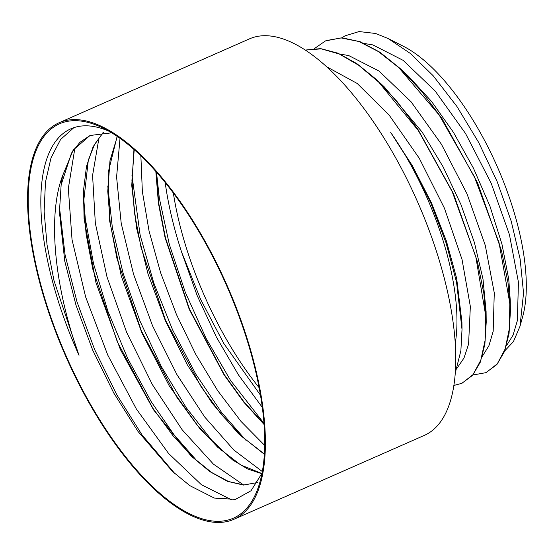<?xml version="1.0" encoding="UTF-8"?>
<svg xmlns="http://www.w3.org/2000/svg" width="554" height="554" viewBox="0 0 554 554"><rect width="100%" height="100%" fill="white"/><g stroke="black" fill="none" stroke-linecap="round" stroke-linejoin="round"><path stroke-width="0.83" d="M389.268 39.112L403.617 46.398A164.857 67.02 66.2 0 1 497.187 166.505A164.857 67.02 66.2 0 1 522.678 316.604L519.977 326.341L523.551 293.114L520.13 259.016L511.204 221.171L497.083 181.435L478.711 142.517L456.946 106.5L433.18 75.753L410.389 53.489L388.195 38.558L375.529 33.469L359.075 31.557L344.948 35.878L342.033 37.79M109.131 131.305A206.393 83.91 -113.8 0 0 99.672 127.877A206.393 83.91 -113.8 0 0 70.877 128.812A206.393 83.91 -113.8 0 0 79.014 355.329C54.763 287.761 47.097 216.316 62.65 175.59L73.19 150.058L90.039 135.495L111.686 132.815M89.658 122.856A215.499 87.608 66.2 0 1 104.339 128.715A215.499 87.608 66.2 0 1 226.655 285.712A215.499 87.608 66.2 0 1 259.978 481.918A215.499 87.608 66.2 0 1 72.442 369.774A215.499 87.608 66.2 0 1 89.658 122.856M62.657 175.59A192.55 78.28 -113.8 0 0 61.127 185.133L59.423 212.002L64.77 261.163L76.023 305.275L92.657 350.066L113.805 393.07L138.008 431.441L172.405 471.378L189.856 485.664L214.253 498.046L235.492 499.389L251.031 490.747L262.014 473.206M455.229 343.411A170.32 69.243 -113.8 0 0 390.715 132.496L412.169 165.937L430.908 203.228L446.115 243.04L456.551 282.201L462.015 329.485L460.88 350.703L455.222 373.244M504.722 350.911L513.461 341.576L519.971 326.334M257.402 482.555L243.518 485.069L227.438 481.336L209.758 471.544L191.123 456.025L153.638 409.974L120.343 349.456L95.98 282.692L84.083 218.726L83.488 190.583L86.521 166.276L93.134 146.685L103.134 132.461M261.813 473.725L247.673 468.982L232.472 459.855L200.513 429.592L169.233 385.819L141.879 332.906L121.264 276.017L109.602 220.79L108.141 172.654L117.15 136.326M264.341 454.315L238.545 433.81L212.244 403.305L187.273 364.719L165.355 320.683L148.056 274.071L136.554 227.999L131.748 185.521L133.964 149.442M264.057 424.475L243.815 402.197L224.051 374.843L189.163 309.174L165.085 237.673L158.423 203.193L155.826 171.408M262.291 407.37L238.462 374.892L216.358 337.012L197.141 295.531L181.754 252.513L200.61 299.326L223.809 343.48L260.449 395.147M79.014 355.329L54.022 280.705L47.028 244.757L44.133 211.496L45.456 182.148L51.016 157.855L60.601 139.456L73.876 127.655M231.863 499.992L201.414 484.722L168.534 453.414L136.298 408.887L107.774 355.1L85.641 296.972L72.041 239.695L68.329 188.499L74.915 147.939M243.538 484.923L213.428 464.134L182.169 429.786L152.371 384.601L126.603 332.241L107.005 276.945L95.336 223.2L92.58 175.355L99.097 137.288M262.326 471.53L233.864 450.042L204.668 416.954L176.885 374.532L152.565 325.828L133.549 274.244L121.229 223.463L116.589 177.058L120.017 138.32M264.687 445.416L241.011 421.421L217.667 390.646L195.811 354.456L176.477 314.554L160.646 272.817L149.081 231.157L142.357 191.525L140.868 155.785M61.169 184.78L71.487 153.098L79.859 142.371L90.191 135.432M257.444 482.541L244.023 484.944L228.546 481.516L211.552 472.43L193.609 457.964L173.049 435.783L152.911 408.284L117.309 341.804L92.802 269.168L86.105 234.169L83.606 201.988L88.328 160.099L94.609 144.303L103.307 132.454M261.883 473.545L240.692 464.938L217.632 447.168L197.086 424.994L176.975 397.453L141.415 331.001L116.942 258.413L110.274 223.449L107.76 191.275L109.99 160.66L117.33 136.45M264.362 454.003L241.932 436.628L221.351 414.454L201.206 386.9L165.57 320.351L141.076 247.631L134.421 212.632L131.935 180.424L134.213 149.656M264.023 424.011L243.864 401.747L224.19 374.462L189.461 309.035L165.459 237.818L158.783 203.463L156.145 171.768M173.347 193.007A192.55 78.28 -113.8 0 0 259.092 387.613M506.439 345.793L513.066 335.122L517.346 320.669L518.44 282.249L509.445 234.688L491.197 183.249L465.561 133.535L435.139 91.001L403.118 60.338L372.814 44.881L364.47 43.531M482.278 356.423L488.905 345.758L493.178 331.313L494.272 292.879L485.262 245.318L467.022 193.886L441.386 144.172L410.964 101.652L378.943 70.988L348.639 55.518L340.26 54.167M457.078 368.161L463.989 358.029L468.587 344.096L470.346 306.487L462.036 259.487L444.44 208.228L419.288 158.292L389.178 115.142L357.212 83.474L326.708 66.785M472.887 375.01L486.114 372.627L497.305 363.833L505.179 348.923L509.396 328.446L509.805 303.26L499.043 242.694L474.328 176.574L439.19 115.052L398.735 67.574L378.361 51.543L358.888 41.495L341.063 37.921L325.51 40.899L314.582 48.454M453.837 385.473L461.953 383.292L472.964 374.677L480.803 360.183L485.103 340.281L485.719 315.759L475.782 256.682L452.237 191.732L418.325 130.543L378.798 82.221L358.68 65.261L339.277 53.994L321.285 48.849L305.351 50.089M485.526 372.884L496.834 364.622L504.472 351.548L509.043 333.653L510.393 311.57L508.011 282.796L501.55 250.844L477.576 182.855L442.071 118.688L421.656 91.396L400.528 68.821L379.912 52.235L360.169 41.737L342.067 37.797L326.264 40.581M461.627 383.43L472.652 375.287L480.283 362.219L484.868 344.38L486.218 322.324L483.857 293.53L477.403 261.564L453.407 193.505L417.868 129.269L397.433 101.971L376.277 79.395L356.79 63.578L338.051 53.212L320.683 48.62L305.302 50.054M390.715 132.496L412.501 165.923L431.434 202.847L446.413 241.073L456.648 278.309L461.932 322.179L462.015 329.485M376.408 79.935L380.335 83.294M376.277 79.395L384.234 86.846L422.162 132.108L443.145 166.906L460.921 204.502L474.439 242.659L482.998 279.077L486.093 311.438L486.218 322.324M486.066 316.673L485.9 321.119M400.618 69.326L404.579 72.713M400.528 68.821L408.478 76.258L431.49 101.361L453.387 132.247L473.455 168.187L489.958 206.22L501.938 244.058L508.78 279.438L510.269 300.69L510.393 311.57M510.241 305.926L510.075 310.337M156.491 172.162L159.323 198.131L169.33 244.439L185.251 292.159L206.123 338.418L230.575 380.466L263.967 423.332M131.942 175.133L140.155 235.208L153.7 282.685L172.619 329.921L195.749 374.054L221.593 412.474L245.831 440.167M107.767 185.985L112.379 227.846L123.092 273.17L139.885 320.849L161.394 366.644L186.289 407.758L212.971 441.78L221.531 450.707M83.606 196.698L85.254 218.373L93.55 263.829L107.975 311.452L127.662 358.383L151.297 401.809L174.004 434.724L197.501 461.503M59.43 206.926L65.074 254.875L77.027 301.93L94.616 349.505L116.769 394.732L142.039 434.918L174.912 473.677M89.346 121.769A216.683 88.093 -113.8 0 0 59.112 122.753A216.683 88.093 -113.8 0 0 65.871 356.561A216.683 88.093 -113.8 0 0 233.857 519.327A216.683 88.093 -113.8 0 0 240.145 317.989A216.683 88.093 -113.8 0 0 89.346 121.769M165.182 182.495A206.393 83.91 -113.8 0 0 181.754 252.513M233.857 519.327L424.232 435.437A216.683 88.093 -113.8 0 0 430.52 234.1A216.683 88.093 -113.8 0 0 279.722 37.88A216.683 88.093 -113.8 0 0 249.487 38.863L59.112 122.753"/></g></svg>
